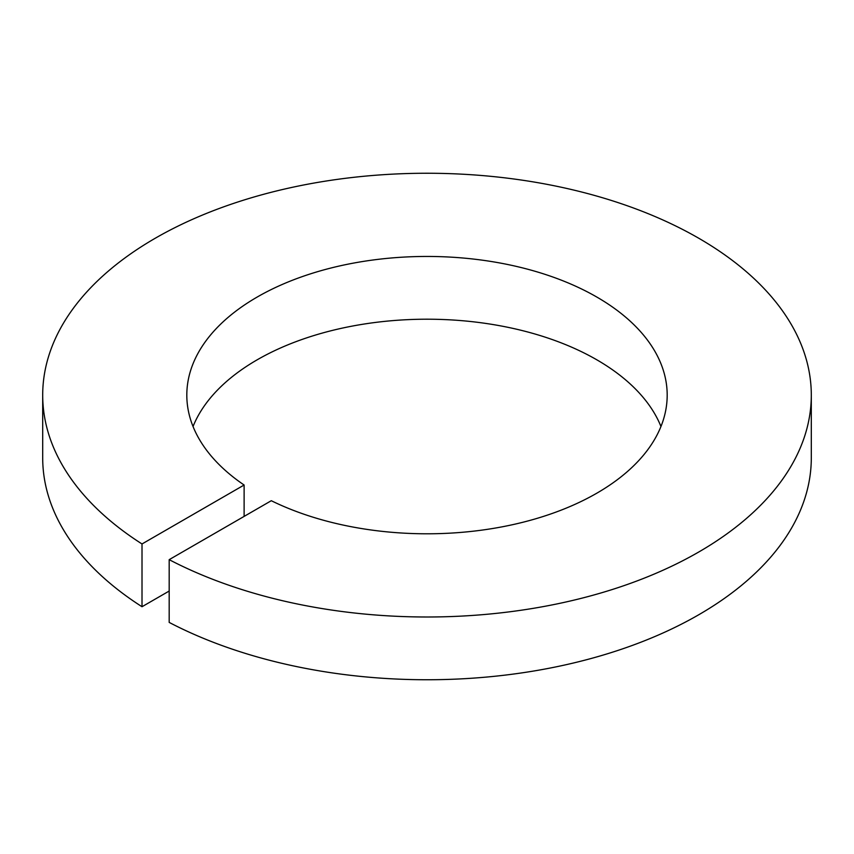 <?xml version="1.0" encoding="UTF-8"?>
<svg xmlns="http://www.w3.org/2000/svg" width="854" height="854" viewBox="0 0 854 854"><rect width="100%" height="100%" fill="white"/><g stroke="black" fill="none" stroke-linecap="round" stroke-linejoin="round"><path stroke-width="1.28" d="M660.953 426.498A240.187 138.668 0 0 0 493.046 324.552A240.187 138.668 0 0 0 257.161 359.822A240.187 138.668 0 0 0 193.047 426.498M169.188 559.658A384.3 221.869 0 0 0 698.743 552.015A384.3 221.869 0 0 0 811.3 395.124L811.3 457.883A384.3 221.869 0 0 1 698.743 614.763A384.3 221.869 0 0 1 169.188 622.417L169.188 559.658L271.294 500.711A240.187 138.668 0 0 0 596.839 493.174A240.187 138.668 0 0 0 667.187 395.124A240.187 138.668 0 0 0 518.912 267.003A240.187 138.668 0 0 0 257.161 297.064A240.187 138.668 0 0 0 186.812 395.124A240.187 138.668 0 0 0 244.116 485.019L244.116 516.392M811.3 395.124A384.3 221.869 0 0 0 574.069 190.143A384.3 221.869 0 0 0 155.257 238.234A384.3 221.869 0 0 0 42.7 395.124L42.7 457.883A384.3 221.869 0 0 0 142.01 606.724L142.01 543.966L244.116 485.019M42.7 395.124A384.3 221.869 0 0 0 142.01 543.966M169.188 591.043L142.01 606.724"/></g></svg>
